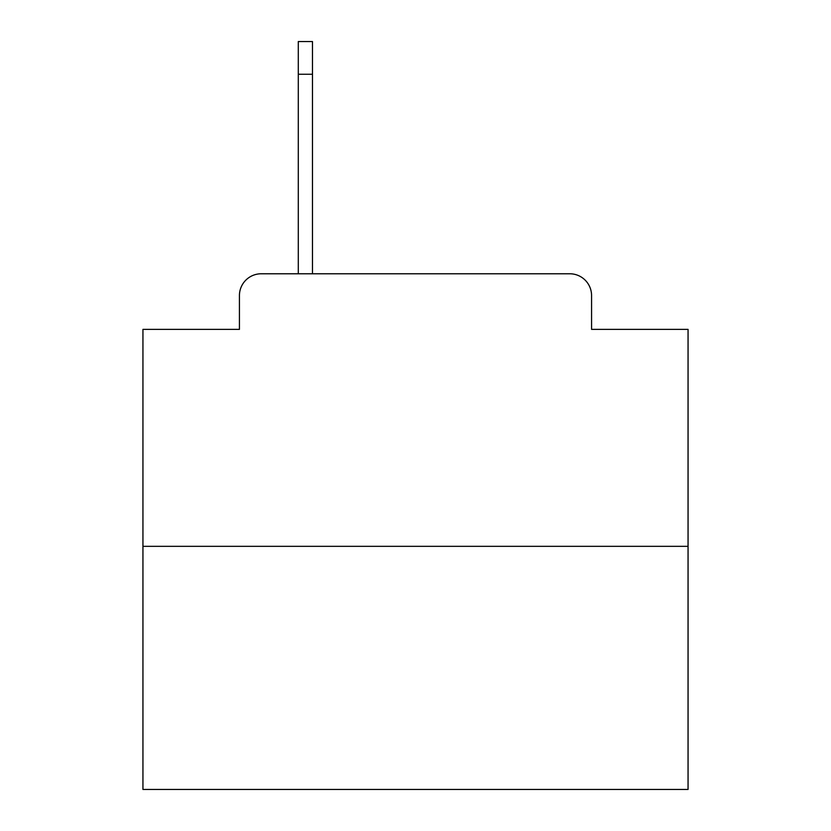 <?xml version="1.0" encoding="UTF-8"?>
<svg xmlns="http://www.w3.org/2000/svg" width="831" height="831" viewBox="0 0 831 831"><rect width="100%" height="100%" fill="white"/><g stroke="black" fill="none" stroke-linecap="round" stroke-linejoin="round"><path stroke-width="1.25" d="M239.432 295.576L239.432 329.367L239.432 295.576A21.803 21.803 0 0 1 261.235 273.773L298.298 273.773L298.298 41.55L312.477 41.55L312.477 273.773L330.458 273.773M688.058 546.331L142.942 546.331L142.942 789.45L688.058 789.45L688.058 329.367L591.568 329.367L591.568 295.576A21.803 21.803 0 0 0 569.765 273.773L261.235 273.773M142.942 546.331L142.942 329.367L239.432 329.367M500.542 273.773L569.765 273.773M591.568 329.367L591.568 295.576M312.477 74.26L298.298 74.26"/></g></svg>

